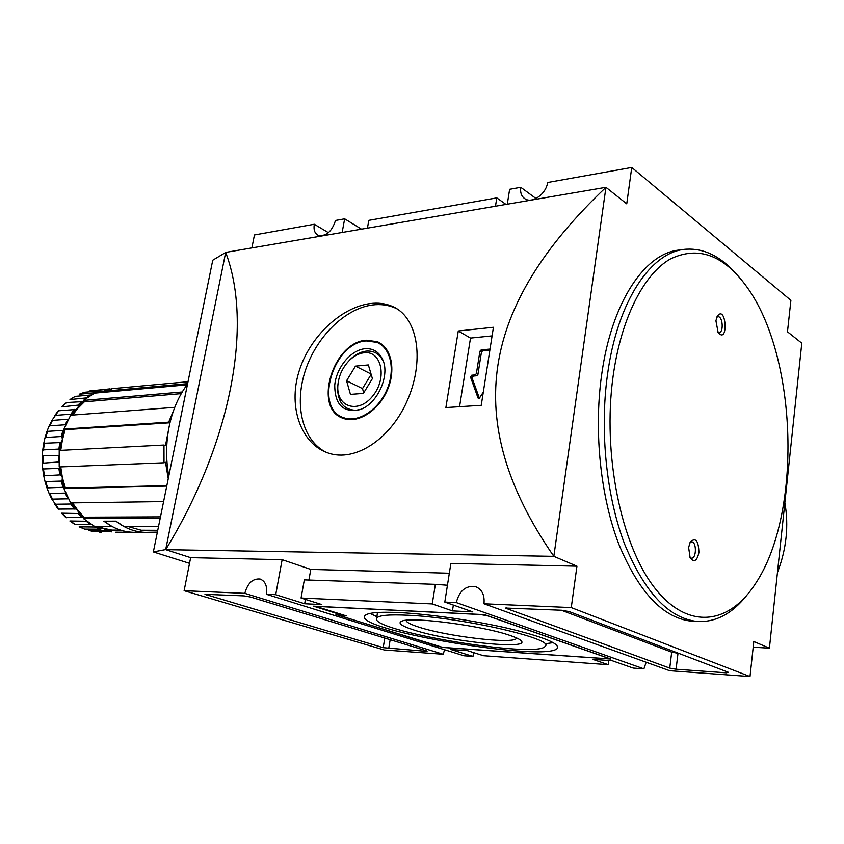 <?xml version="1.0" encoding="UTF-8"?>
<svg xmlns="http://www.w3.org/2000/svg" width="844" height="844" viewBox="0 0 844 844"><rect width="100%" height="100%" fill="white"/><g stroke="black" fill="none" stroke-linecap="round" stroke-linejoin="round"><path stroke-width="1.27" d="M777.429 572.622C786.45 549.127 788.929 525.833 784.857 502.75M187.611 383.661L111.703 390.529L111.334 388.746L188.001 381.72M158.493 526.635L124.057 526.561L115.923 521.149L103.791 521.17L111.946 526.424M111.925 526.529L94.676 526.498L83.345 518.501L160.202 518.237M135.124 532.311L133.289 532.3C122.96 531.973 113.254 528.302 104.16 521.275L116.05 521.254C125.144 528.344 134.861 532.047 145.189 532.374L157.374 532.131M134.882 532.311L117.622 532.205M157.744 530.306L141.212 530.232L140.843 532.036M141.212 530.232L128.119 526.572M60.747 450.358L62.382 440.041L60.979 442.235L59.829 442.594L43.751 443.279L44.911 438.131L45.745 437.456L61.179 436.517L62.087 437.245L62.382 440.041L65.146 429.554L63.026 430.387L61.179 436.517M63.026 430.387L46.969 431.379L48.899 426.484L49.796 425.83L65.22 424.754L67.91 419.204L51.864 420.439L55.43 415.375L70.864 414.193L71.55 415.164M72.7 415.079L77.585 408.549L75.728 409.498L58.247 410.806M61.644 406.882L77.912 405.162L78.45 406.027L77.585 408.549L84.368 401.807L83.313 400.425L182.23 391.985M84.178 401.554L66.518 402.546L61.623 406.861M69.968 399.56L86.099 397.925L90.624 395.003L75.179 396.374L69.957 399.539M79.241 394.232L95.161 392.703L100.014 390.846L84.558 392.26L79.23 394.222M111.64 390.202L109.804 388.873L89.126 391.046L104.783 389.601L104.962 390.361L102.768 391.964L100.014 390.846M120.639 530.137L111.819 530.095L103.306 528.238L105.057 529.874L104.878 530.686L89.063 530.57L94.412 531.636L109.92 531.72L111.756 530.422L111.45 531.868M79.157 526.846L84.6 529.104L100.098 529.167L103.306 528.238L98.737 526.508M100.098 529.167L95.224 527.015L79.167 526.835M74.662 524.303L90.688 524.441L86.141 521.233L69.894 520.97M65.906 517.594L84.21 517.414L77.606 510.008L78.481 512.582L77.933 513.5L81.995 517.678M77.933 513.5L61.57 513.184L65.895 517.615M58.247 509.101L75.527 508.943L77.606 510.008L72.521 502.876M71.571 502.887L70.875 504.016L55.419 504.227L51.843 499.11L67.91 498.825L65.22 493.096L49.775 493.423L48.857 492.843L46.958 487.885L63.026 487.315L65.146 488.212L63.933 488.602L70.653 502.897L163.599 501.568M166.848 485.616L65.421 488.127L62.372 477.546L62.087 480.341L61.169 481.08L45.734 481.544L44.88 480.974L43.73 475.794L59.819 474.908L60.979 475.277L62.372 477.546L60.726 466.901M60.314 466.911L58.88 468.378L43.445 468.969L42.675 468.483L42.295 463.198L58.426 462.016L58.426 455.401L42.295 455.781L42.685 450.506L43.455 449.884L58.88 449.071L60.251 450.379M110.321 389.105L111.387 389M99.339 532.079L101.66 532.11M100.942 392.555L111.703 390.529M163.968 445.041L59.207 450.432L59.196 466.964L164.01 462.786L163.968 445.041L165.466 445.621L169.581 424.5M83.345 518.501L84.21 517.414M186.999 384.832L94.602 393.125L83.313 400.425M65.146 429.554L63.933 429.1L168.673 422.148L173.484 410.754M174.75 407.346L70.643 415.227L63.933 429.1M63.933 488.602L166.753 486.081M170.003 422.686L168.673 422.148M168.251 478.685L165.498 462.301L164.01 462.786M187.505 384.147C178.77 395.794 172.682 409.815 169.222 426.199C165.92 442.657 165.762 459.315 168.768 476.164M160.487 516.844L84.4 517.172M169.982 422.77L65.421 429.659M181.26 393.631L84.368 401.807M753.196 647.211L769.411 648.171L753.819 641.524L750.01 676.55L571.261 607.596L483.981 603.787L669.661 670.716L750.01 676.55M350.45 394.38L346.578 380.749L355.461 366.127L368.364 364.935L372.404 378.587L363.374 393.399L350.45 394.38M364.144 352.75C358.795 353.372 353.741 356.052 348.983 360.799C342.168 368.047 338.444 376.498 337.811 386.141C336.482 407.399 358.658 414.109 372.858 395.868C387.501 378.059 381.583 350.418 364.144 352.75M364.851 348.741C350.714 350.049 336.144 367.9 334.73 385.339C334.91 404.877 343.286 412.98 359.85 409.656C377.627 404.171 390.73 374.43 382.29 358.763C378.513 351.494 372.7 348.15 364.851 348.741M360.567 409.393L355.904 410.268C343.898 409.878 337.779 402.314 337.537 387.596L338.518 380.444M348.983 360.799L349.743 359.913C354.934 354.733 360.462 351.8 366.317 351.115C373.797 350.566 379.325 353.752 382.923 360.673L383.746 362.625M445.885 407.578L458.271 330.996L493.434 327.272L481.249 405.31L445.885 407.578M449.324 573.234L310.803 569.415L282.139 559.678L190.649 557.652L165.677 549.655C231.446 442.098 253.116 324.529 225.675 252.409L605.95 187.315L626.744 203.858L631.755 167.45L547.598 182.504C546.3 193.614 532.796 203.573 525.379 199.047C521.603 196.779 520.062 192.865 520.769 187.305L509.639 189.299L507.297 204.206M225.675 252.409L165.677 549.655L553.833 556.344C459.389 419.658 481.956 305.127 605.95 187.315L553.833 556.344L576.948 566.187L450.875 563.402L444.799 602.078L472.788 611.879L452.447 610.898L432.255 603.924L435.367 584.343L447.447 585.24M370.105 303.576C341.229 307.29 309.368 336.767 298.839 372.004C288.068 407.198 301.139 443.627 327.683 452.838C355.514 463.029 392.175 437.941 408.327 398.146C424.806 358.331 417.316 316.416 392.038 306.245C385.402 303.471 378.08 302.574 370.105 303.576M535.982 198.509L520.769 187.305M361.496 229.157L344.658 218.818L335.511 220.453C331.892 231.657 326.111 236.605 318.156 235.318C314.717 233.45 313.43 229.758 314.295 224.251L254.445 234.959L251.881 247.914M367.425 228.144L368.817 220.347L496.799 197.886L505.989 204.427M328.443 232.691L314.295 224.251M769.411 648.171L801.8 343.181L787.484 331.787L790.902 300.337L631.755 167.45M676.086 669.229L726.273 672.826L728.383 672.299L569.267 611.605L561.598 610.244L505.239 608.039L669.756 668.11L676.086 669.229L678.006 653.267L678.576 653.298M441.148 647.348L610.898 659.048L484.561 614.643L313.535 606.171L340.997 614.77L335.944 614.495L441.212 646.937M432.255 603.924L301.065 598.027L321.807 604.578L304.663 603.755L275.714 594.693L266.409 594.292L464.021 655.777L472.988 656.432L450.823 649.49L467.439 650.65L483.454 655.714L608.25 664.682L592.942 659.396L612.301 660.746L633.19 668.068L643.898 668.849L456.277 602.574L444.799 602.078M383.197 647.664L425.576 651.273L427.096 651.188L426.252 650.735L250.541 597.024L244.064 595.885L204.976 594.303L383.197 647.664L384.79 638.064M384.21 649.975L443.195 654.258L244.813 593.343L184.119 590.694L384.21 649.975M184.119 590.694L190.649 557.652M571.261 607.596L576.948 566.187M225.654 252.483L212.751 260.205L153.344 551.923L189.52 563.349M165.698 549.571L153.344 551.923M472.988 656.432L473.568 652.581M444.577 649.722L443.195 654.258M244.813 593.343C247.64 583.183 252.725 578.414 260.058 579.037C265.332 581.115 267.442 586.2 266.409 594.292M275.714 594.693L282.139 559.678M304.663 603.755L305.444 599.409M308.904 580.039L310.803 569.415M452.447 610.898L453.355 605.074M456.277 602.574C459.389 590.716 465.772 585.388 475.415 586.58C481.945 589.196 484.794 594.925 483.981 603.787M646.177 662.255L643.898 668.849M342.147 232.469L344.658 218.818M495.481 206.221L496.799 197.886M301.065 598.027L304.325 579.891L435.367 584.343M608.798 660.504L608.25 664.682M561.376 610.233L671.687 652.148L678.006 653.267M438.68 646.493L444.514 647.517L606.34 658.658L607.87 658.088L487.442 615.772L480.341 614.527L319.296 606.541L318.99 607.342L346.304 615.909L339.562 615.54L438.68 646.493M319.148 606.446L318.99 607.342M339.699 614.706L339.562 615.54M399.803 612.607C378.766 611.657 367.087 612.723 364.787 615.814C353.414 630.162 549.402 662.951 557.483 648.065C559.118 643.17 542.333 636.534 507.128 628.136C473.315 620.435 429.079 614.063 399.803 612.607M407.789 615.234C388.989 614.358 378.65 615.318 376.762 618.103C367.488 630.605 537.607 659.08 545.15 646.282C555.943 639.119 462.227 617.481 407.789 615.234M370.126 613.409L376.93 616.753M545.635 643.708L553.284 642.643M406.143 620.298C406.006 622.039 409.984 624.233 418.096 626.881C446.022 636.334 513.838 644.447 516.328 638.38L516.507 637.916M413.265 629.803C400.953 625.794 397.26 622.872 402.166 621.026C412.516 616.51 484.076 626.048 510.662 635.659C516.57 637.695 520.136 639.457 521.349 640.965C530 650.091 447.13 641.197 413.265 629.803M397.123 308.915L394.918 307.881C388.008 304.937 380.56 303.967 372.573 304.958C344.595 308.514 315.772 337.505 305 371.634C294.081 405.721 302.679 440.948 326.311 452.331M366.233 340.923C333.169 342.601 313.514 408.538 343.666 417.696C357.719 423.066 377.901 410.469 386.689 390.276C395.678 370.157 390.867 347.855 376.878 342.347L366.233 340.923M383.714 345.934L380.412 344.236M382.068 344.51L379.969 343.941M366.349 340.227C332.694 341.947 312.691 409.076 343.392 418.392C357.698 423.857 378.249 411.039 387.196 390.466C396.342 369.988 391.447 347.285 377.215 341.672L366.349 340.227M371.054 374.019L355.461 366.127M363.732 392.829L362.498 388.588L346.578 380.749M362.498 388.588L371.16 374.367M458.271 330.996L470.509 338.085L491.82 335.923M459.558 406.702L470.509 338.085M479.371 398.178L472.102 378.007L473.294 376.055L476.681 375.78L477.926 374.451L476.385 373.597L479.919 351.231L481.164 349.891L489.478 349.11M482.852 392.787L479.529 397.978L478.073 398.073L470.551 377.162L471.743 375.2L475.14 374.926L476.385 373.597M477.926 374.451L481.449 352.106L482.694 350.777L489.309 350.154M681.14 249.929C646.019 251.29 611.425 301.192 601.487 375.907C593.775 432.044 600.611 496.842 618.852 544.285C639.014 592.667 663.395 618.325 691.985 621.247L694.19 621.353M734.058 271.589C719.415 255.848 703.653 248.379 686.763 249.18C651.747 250.51 617.259 300.527 607.374 375.464C599.683 431.769 606.509 496.768 624.708 544.348C644.827 592.868 669.144 618.599 697.64 621.511C715.934 622.313 732.286 613.62 746.697 595.442M613.071 376.54C602.31 454.083 621.1 545.15 654.638 587.846C688.166 630.964 729.575 624.528 755.876 583.025C802.18 513.141 797.622 357.36 747.235 287.435C723.973 254.93 698.262 245.498 670.104 259.119C643.603 274.437 621.015 318.578 613.071 376.54M698.916 552.556C696.986 561.038 694.063 562.8 690.139 557.852L688.62 547.482L690.308 541.89C695.678 537.185 698.547 540.74 698.916 552.556M715.923 320.794L718.139 332.536C728.889 345.154 726.125 303.112 717.083 316.553L715.923 320.794M717.959 332.23L719.046 332.515C723.899 332.705 722.812 316.152 718.012 316.732L716.778 317.249M690.012 557.61L691.405 558.179C696.595 558.812 696.775 541.658 691.584 541.827L690.054 542.354M47.602 431.4L45.745 437.456M52.476 420.333L49.796 425.83M58.858 410.606L55.43 415.375M66.518 402.546L62.467 406.428M75.179 396.374L70.653 399.265M84.558 392.26L79.705 394.085M94.349 390.287L89.327 391.015M99.286 532.079L99.824 532.1M89.38 530.612L94.412 531.636M79.737 526.983L84.6 529.104M70.664 521.265L75.2 524.43M62.467 513.606L66.518 517.741M55.419 504.227L58.848 509.206M49.775 493.423L52.455 499.089M45.734 481.544L47.581 487.716M43.445 468.969L44.384 475.446M42.991 456.14L42.991 462.691M44.394 443.469L43.455 449.884M109.804 388.873L104.783 389.601M81.963 401.238L77.912 405.162M74.293 409.382L70.864 414.193M59.829 442.594L58.88 449.071M58.88 468.378L59.819 474.908M61.169 481.08L63.026 487.315M70.875 504.016L74.314 509.048M104.878 530.686L109.92 531.72M78.481 512.582L83.155 517.404M59.892 467.734L60.979 475.277M64.218 430.187L62.087 437.245M75.496 409.488L71.54 415.048M110.754 389.517L104.962 390.361M101.048 391.384L96.817 392.924M83.123 401.501L78.45 406.027M60.979 442.235L59.892 449.704M62.087 480.341L64.218 487.526M71.55 503.129L75.506 508.943M96.227 526.498L101.132 528.618M105.057 529.874L110.859 531.066M390.171 639.71L388.704 648.625M425.692 650.566L425.576 651.273M206.537 594.187L206.379 594.999M726.42 671.55L726.273 672.826M506.337 607.796L506.2 608.724M671.687 652.148L669.756 668.11M482.694 350.777L481.164 349.891M478.864 398.495L478.073 398.073M472.102 378.007L470.551 377.162M473.294 376.055L471.743 375.2M476.681 375.78L475.14 374.926M481.449 352.106L479.919 351.231M115.797 532.195L133.057 532.3M133.289 532.3L157.311 532.437M42.664 450.506L43.73 443.279M44.89 438.131L46.958 431.379M48.889 426.473L51.938 420.417M54.522 415.934L58.225 410.785M74.652 524.324L69.883 520.991M58.204 509.132L54.47 503.71M51.822 499.12L48.846 492.854M46.937 487.895L44.869 480.985M43.719 475.794L42.654 468.483M42.274 463.198L42.284 455.781M382.923 360.673L382.29 358.763M260.648 579.227L260.058 579.037M476.67 587.044L475.415 586.58M376.762 618.103L377.447 612.501M557.631 646.409L557.483 648.065M519.144 639.246L521.349 640.965M394.918 307.881L392.038 306.245M347.38 419.415L343.666 417.696M380.813 343.592L377.215 341.672M337.811 386.141L337.537 387.596M691.985 621.247L697.64 621.511"/></g></svg>
